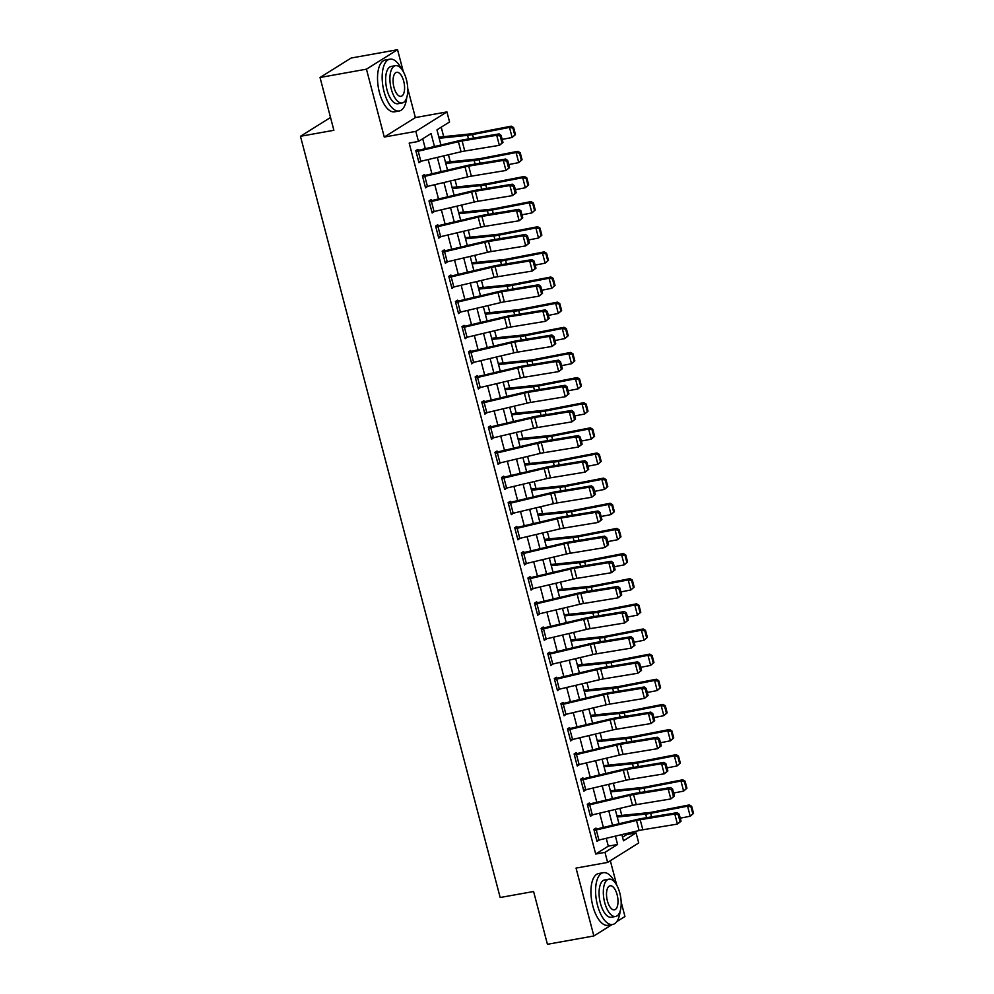 <?xml version="1.0" encoding="UTF-8"?>
<svg xmlns="http://www.w3.org/2000/svg" width="994" height="994" viewBox="0 0 994 994"><rect width="100%" height="100%" fill="white"/><g stroke="black" fill="none" stroke-linecap="round" stroke-linejoin="round"><path stroke-width="1.49" d="M622.53 837.234L626.792 834.562L636.073 832.897L638.72 842.962L607.62 862.432L604.973 852.367L617.585 844.478L615.398 836.14M616.752 921.637L624.953 916.505L621.163 902.03M616.752 885.219L610.328 860.729M607.62 862.432L576.048 868.097L593.853 935.963L547.433 944.3L533.592 891.506L500.168 897.507L300.461 136.29L333.885 130.289L320.031 77.495L351.13 58.037L397.55 49.7L366.451 69.17L384.268 137.048L415.827 131.382L446.927 111.912L449.561 121.964L436.962 129.854L440.926 144.987M384.268 137.048L415.368 117.578L407.739 88.528M403.328 71.717L397.55 49.7M415.368 117.578L446.927 111.912M626.792 834.562L626.518 833.506M621.772 815.403L619.921 808.37M615.174 790.267L613.323 783.235M608.577 765.131L606.725 758.087M601.979 739.996L600.14 732.951M595.381 714.848L593.542 707.815M588.796 689.712L586.945 682.679M582.198 664.576L580.347 657.531M575.601 639.428L573.749 632.395M569.003 614.292L567.164 607.259M562.405 589.156L560.566 582.111M555.82 564.02L553.969 556.975M549.222 538.872L547.371 531.84M542.625 513.736L540.773 506.704M536.027 488.601L534.188 481.556M529.429 463.465L527.59 456.42M522.844 438.317L520.993 431.284M516.246 413.181L514.395 406.136M509.649 388.045L507.797 381M503.051 362.897L501.212 355.864M496.453 337.761L494.614 330.729M489.868 312.625L488.017 305.58M483.27 287.49L481.419 280.445M476.673 262.341L474.821 255.309M470.075 237.206L468.236 230.173M463.477 212.07L461.638 205.025M456.892 186.934L455.041 179.889M450.294 161.786L448.443 154.753M443.697 136.65L441.212 127.195M593.853 935.963L612.018 924.606M320.031 77.495L366.451 69.17M438.665 136.352L439.186 137.197A7.368 1.156 165.3 0 1 441.038 136.923L471.007 133.83A10.524 1.653 -14.7 0 0 474.324 133.32L511.264 126.163L513.625 127.567L512.916 128.077L514.768 135.109L515.464 134.612L513.625 127.567M445.262 161.488L445.784 162.333A7.368 1.156 165.3 0 1 447.635 162.059L477.605 158.965A10.524 1.653 -14.7 0 0 480.922 158.456L517.862 151.312L520.222 152.716L519.514 153.213L521.353 160.245L522.061 159.748L520.222 152.716M451.848 186.636L452.382 187.468A7.368 1.156 165.3 0 1 454.233 187.207L484.19 184.114A10.524 1.653 -14.7 0 0 487.52 183.604L524.459 176.447L526.808 177.851L526.112 178.348L527.951 185.393L528.659 184.884L526.808 177.851M458.445 211.772L458.979 212.617A7.368 1.156 165.3 0 1 460.831 212.343L490.787 209.249A10.524 1.653 -14.7 0 0 494.117 208.74L531.057 201.583L533.405 202.987L532.697 203.484L534.548 210.529L535.257 210.032L533.405 202.987M465.043 236.907L465.577 237.752A7.368 1.156 165.3 0 1 467.428 237.479L497.385 234.385A10.524 1.653 -14.7 0 0 500.715 233.876L537.642 226.719L540.003 228.123L539.295 228.632L541.146 235.665L541.854 235.168L540.003 228.123M471.641 262.056L472.162 262.888A7.368 1.156 165.3 0 1 474.014 262.615L503.983 259.533A10.524 1.653 -14.7 0 0 507.3 259.012L544.24 251.867L546.601 253.271L545.892 253.768L547.744 260.801L548.439 260.304L546.601 253.271M478.238 287.191L478.76 288.024A7.368 1.156 165.3 0 1 480.611 287.763L510.581 284.669A10.524 1.653 -14.7 0 0 513.898 284.16L550.838 277.003L553.198 278.407L552.49 278.904L554.329 285.949L555.037 285.44L553.198 278.407M484.823 312.327L485.358 313.172A7.368 1.156 165.3 0 1 487.209 312.899L517.166 309.805A10.524 1.653 -14.7 0 0 520.496 309.296L557.435 302.139L559.784 303.543L559.088 304.052L560.927 311.085L561.635 310.588L559.784 303.543M491.421 337.463L491.955 338.308A7.368 1.156 165.3 0 1 493.807 338.035L523.763 334.941A10.524 1.653 -14.7 0 0 527.093 334.431L564.033 327.287L566.381 328.679L565.673 329.188L567.524 336.221L568.233 335.723L566.381 328.679M498.019 362.611L498.553 363.444A7.368 1.156 165.3 0 1 500.404 363.183L530.361 360.089A10.524 1.653 -14.7 0 0 533.691 359.579L570.618 352.423L572.979 353.827L572.271 354.324L574.122 361.369L574.83 360.859L572.979 353.827M504.617 387.747L505.138 388.579A7.368 1.156 165.3 0 1 506.99 388.319L536.959 385.225A10.524 1.653 -14.7 0 0 540.276 384.715L577.216 377.558L579.577 378.962L578.868 379.459L580.72 386.504L581.415 386.007L579.577 378.962M511.214 412.883L511.736 413.728A7.368 1.156 165.3 0 1 513.587 413.454L543.556 410.36A10.524 1.653 -14.7 0 0 546.874 409.851L583.813 402.694L586.174 404.098L585.466 404.608L587.305 411.64L588.013 411.143L586.174 404.098M517.799 438.019L518.334 438.863A7.368 1.156 165.3 0 1 520.185 438.59L550.142 435.509A10.524 1.653 -14.7 0 0 553.472 434.987L590.411 427.842L592.759 429.246L592.064 429.743L593.903 436.776L594.611 436.279L592.759 429.246M524.397 463.167L524.931 463.999A7.368 1.156 165.3 0 1 526.783 463.738L556.739 460.644A10.524 1.653 -14.7 0 0 560.069 460.135L597.009 452.978L599.357 454.382L598.649 454.879L600.5 461.924L601.208 461.415L599.357 454.382M530.995 488.302L531.529 489.147A7.368 1.156 165.3 0 1 533.38 488.874L563.337 485.78A10.524 1.653 -14.7 0 0 566.667 485.271L603.594 478.114L605.955 479.518L605.247 480.015L607.098 487.06L607.806 486.563L605.955 479.518M537.592 513.438L538.114 514.283A7.368 1.156 165.3 0 1 539.966 514.01L569.935 510.916A10.524 1.653 -14.7 0 0 573.252 510.407L610.192 503.262L612.553 504.654L611.844 505.163L613.696 512.196L614.391 511.699L612.553 504.654M544.19 538.586L544.712 539.419A7.368 1.156 165.3 0 1 546.563 539.146L576.52 536.064A10.524 1.653 -14.7 0 0 579.85 535.542L616.789 528.398L619.138 529.802L618.442 530.299L620.281 537.332L620.989 536.835L619.138 529.802M550.775 563.722L551.31 564.555A7.368 1.156 165.3 0 1 553.161 564.294L583.118 561.2A10.524 1.653 -14.7 0 0 586.448 560.691L623.387 553.534L625.735 554.938L625.04 555.435L626.879 562.48L627.587 561.97L625.735 554.938M557.373 588.858L557.907 589.703A7.368 1.156 165.3 0 1 559.759 589.43L589.715 586.336A10.524 1.653 -14.7 0 0 593.045 585.826L629.985 578.67L632.333 580.074L631.625 580.583L633.476 587.616L634.184 587.119L632.333 580.074M563.971 613.994L564.505 614.839A7.368 1.156 165.3 0 1 566.356 614.565L596.313 611.472A10.524 1.653 -14.7 0 0 599.643 610.962L636.57 603.818L638.931 605.209L638.223 605.719L640.074 612.751L640.782 612.254L638.931 605.209M570.568 639.142L571.09 639.974A7.368 1.156 165.3 0 1 572.942 639.714L602.911 636.62A10.524 1.653 -14.7 0 0 606.228 636.11L643.168 628.953L645.528 630.358L644.82 630.855L646.672 637.899L647.367 637.39L645.528 630.358M577.166 664.278L577.688 665.11A7.368 1.156 165.3 0 1 579.539 664.849L609.496 661.755A10.524 1.653 -14.7 0 0 612.826 661.246L649.765 654.089L652.114 655.493L651.418 655.99L653.257 663.035L653.965 662.538L652.114 655.493M583.751 689.414L584.286 690.258A7.368 1.156 165.3 0 1 586.137 689.985L616.094 686.891A10.524 1.653 -14.7 0 0 619.424 686.382L656.363 679.225L658.711 680.629L658.016 681.139L659.854 688.171L660.563 687.674L658.711 680.629M590.349 714.549L590.883 715.394A7.368 1.156 165.3 0 1 592.735 715.121L622.691 712.039A10.524 1.653 -14.7 0 0 626.021 711.518L662.961 704.373L665.309 705.777L664.601 706.274L666.452 713.307L667.16 712.81L665.309 705.777M596.947 739.698L597.481 740.53A7.368 1.156 165.3 0 1 599.332 740.269L629.289 737.175A10.524 1.653 -14.7 0 0 632.619 736.666L669.546 729.509L671.907 730.913L671.198 731.41L673.05 738.455L673.746 737.946L671.907 730.913M603.544 764.833L604.066 765.678A7.368 1.156 165.3 0 1 605.918 765.405L635.887 762.311A10.524 1.653 -14.7 0 0 639.204 761.802L676.144 754.645L678.504 756.049L677.796 756.546L679.647 763.591L680.343 763.094L678.504 756.049M610.142 789.969L610.664 790.814A7.368 1.156 165.3 0 1 612.515 790.541L642.472 787.447A10.524 1.653 -14.7 0 0 645.802 786.937L682.741 779.793L685.09 781.185L684.394 781.694L686.233 788.727L686.941 788.23L685.09 781.185M616.727 815.117L617.262 815.95A7.368 1.156 165.3 0 1 619.113 815.676L649.07 812.595A10.524 1.653 -14.7 0 0 652.399 812.073L689.339 804.929L691.687 806.333L690.992 806.83L692.83 813.875L693.539 813.365L691.687 806.333M434.477 146.516L431.073 133.544L418.462 141.434L409.18 143.099L595.692 854.032L608.303 846.142L606.241 838.302M603.395 827.43L599.643 813.154M596.798 802.295L593.058 788.018M590.2 777.159L586.46 762.883M583.602 752.011L579.862 737.747M577.017 726.875L573.265 712.599M570.419 701.739L566.667 687.463M563.822 676.603L560.082 662.327M557.224 651.455L553.484 637.191M550.626 626.319L546.886 612.043M544.041 601.184L540.289 586.907M537.443 576.048L533.691 561.772M530.846 550.9L527.106 536.623M524.248 525.764L520.508 511.488M517.65 500.628L513.91 486.352M511.065 475.48L507.313 461.216M504.467 450.344L500.715 436.068M497.87 425.208L494.13 410.932M491.272 400.073L487.532 385.796M484.674 374.924L480.934 360.66M478.089 349.789L474.337 335.512M471.491 324.653L467.739 310.377M464.894 299.505L461.154 285.241M458.296 274.369L454.556 260.093M451.698 249.233L447.959 234.957M445.113 224.097L441.361 209.821M438.516 198.949L434.763 184.685M431.918 173.813L428.178 159.537M425.32 148.678L422.723 138.775M418.213 151.212L420.847 161.276A7.368 1.156 -14.7 0 1 418.71 161.724L416.076 151.66A7.368 1.156 -14.7 0 0 418.213 151.212L458.408 141.72A10.524 1.653 165.3 0 1 462.123 140.962L496.714 135.283L499.15 133.904L464.546 139.595A15.792 2.485 -14.7 0 0 458.992 140.726L418.785 150.218L417.915 149.349L415.815 150.653L418.983 162.73L421.034 161.227M424.811 176.36L427.445 186.412A7.368 1.156 -14.7 0 1 425.308 186.86L422.674 176.808A7.368 1.156 -14.7 0 0 424.811 176.36L465.006 166.855A10.524 1.653 165.3 0 1 468.721 166.11L503.312 160.419L505.747 159.04L471.144 164.731A15.792 2.485 -14.7 0 0 465.577 165.861L424.773 175.491L424.513 174.484L422.413 175.801L425.569 187.866L427.631 186.363M431.408 201.496L434.043 211.548A7.368 1.156 -14.7 0 1 431.905 211.995L429.271 201.944A7.368 1.156 -14.7 0 0 431.408 201.496L471.603 191.991A10.524 1.653 165.3 0 1 475.306 191.246L509.91 185.555L512.332 184.188L477.741 189.866A15.792 2.485 -14.7 0 0 472.175 190.997L431.98 200.502L431.11 199.62L428.998 200.937L432.166 213.002L434.229 211.511M437.994 226.632L440.64 236.684A7.368 1.156 -14.7 0 1 438.503 237.131L435.857 227.079A7.368 1.156 -14.7 0 0 437.994 226.632L478.201 217.139A10.524 1.653 165.3 0 1 481.904 216.381L516.507 210.691L518.93 209.324L484.339 215.015A15.792 2.485 -14.7 0 0 478.773 216.133L438.578 225.638L437.695 224.756L435.596 226.073L438.764 238.138L440.814 236.647M444.591 251.768L447.225 261.832A7.368 1.156 -14.7 0 1 445.101 262.279L442.454 252.215A7.368 1.156 -14.7 0 0 444.591 251.768L484.786 242.275A10.524 1.653 165.3 0 1 488.501 241.517L523.092 235.839L525.528 234.46L490.937 240.15A15.792 2.485 -14.7 0 0 485.37 241.281L444.554 250.91L444.293 249.904L442.193 251.209L445.362 263.286L447.412 261.782M451.189 276.916L453.823 286.968A7.368 1.156 -14.7 0 1 451.686 287.415L449.052 277.363A7.368 1.156 -14.7 0 0 451.189 276.916L491.384 267.411A10.524 1.653 165.3 0 1 495.099 266.665L529.69 260.975L532.125 259.608L497.522 265.286A15.792 2.485 -14.7 0 0 491.968 266.417L451.761 275.922L450.891 275.04L448.791 276.357L451.959 288.422L454.009 286.931M457.787 302.052L460.421 312.104A7.368 1.156 -14.7 0 1 458.284 312.551L455.65 302.499A7.368 1.156 -14.7 0 0 457.787 302.052L497.982 292.547A10.524 1.653 165.3 0 1 501.697 291.801L536.288 286.11L538.723 284.744L504.12 290.422A15.792 2.485 -14.7 0 0 498.553 291.553L458.358 301.058L457.488 300.176L455.389 301.493L458.545 313.557L460.607 312.066M464.384 327.188L467.018 337.252A7.368 1.156 -14.7 0 1 464.881 337.699L462.247 327.635A7.368 1.156 -14.7 0 0 464.384 327.188L504.579 317.695A10.524 1.653 165.3 0 1 508.282 316.937L542.886 311.259L545.308 309.88L510.717 315.57A15.792 2.485 -14.7 0 0 505.151 316.688L464.956 326.194L464.086 325.311L461.974 326.628L465.142 338.693L467.205 337.202M470.97 352.336L473.616 362.388A7.368 1.156 -14.7 0 1 471.479 362.835L468.833 352.783A7.368 1.156 -14.7 0 0 470.97 352.336L511.177 342.831A10.524 1.653 165.3 0 1 514.88 342.073L549.483 336.394L551.906 335.015L517.315 340.706A15.792 2.485 -14.7 0 0 511.748 341.837L470.945 351.466L470.671 350.46L468.572 351.777L471.74 363.841L473.79 362.338M477.567 377.471L480.201 387.523A7.368 1.156 -14.7 0 1 478.077 387.971L475.43 377.919A7.368 1.156 -14.7 0 0 477.567 377.471L517.762 367.966A10.524 1.653 165.3 0 1 521.477 367.221L556.068 361.53L558.504 360.163L523.913 365.842A15.792 2.485 -14.7 0 0 518.346 366.972L478.139 376.477L477.269 375.595L475.169 376.912L478.338 388.977L480.388 387.486M484.165 402.607L486.799 412.659A7.368 1.156 -14.7 0 1 484.662 413.106L482.028 403.055A7.368 1.156 -14.7 0 0 484.165 402.607L524.36 393.102A10.524 1.653 165.3 0 1 528.075 392.357L562.666 386.666L565.101 385.299L530.498 390.99A15.792 2.485 -14.7 0 0 524.944 392.108L484.737 401.613L483.867 400.731L481.767 402.048L484.935 414.113L486.985 412.622M490.763 427.743L493.397 437.807A7.368 1.156 -14.7 0 1 491.26 438.255L488.626 428.19A7.368 1.156 -14.7 0 0 490.763 427.743L530.958 418.25A10.524 1.653 165.3 0 1 534.673 417.492L569.264 411.814L571.699 410.435L537.095 416.126A15.792 2.485 -14.7 0 0 531.529 417.256L491.334 426.749L490.464 425.879L488.365 427.184L491.521 439.261L493.583 437.758M497.36 452.891L499.994 462.943A7.368 1.156 -14.7 0 1 497.857 463.39L495.223 453.339A7.368 1.156 -14.7 0 0 497.36 452.891L537.555 443.386A10.524 1.653 165.3 0 1 541.258 442.641L575.861 436.95L578.284 435.571L543.693 441.261A15.792 2.485 -14.7 0 0 538.127 442.392L497.323 452.022L497.062 451.015L494.95 452.332L498.118 464.397L500.181 462.893M503.946 478.027L506.592 488.079A7.368 1.156 -14.7 0 1 504.455 488.526L501.808 478.474A7.368 1.156 -14.7 0 0 503.946 478.027L544.153 468.522A10.524 1.653 165.3 0 1 547.856 467.776L582.447 462.086L584.882 460.719L550.291 466.397A15.792 2.485 -14.7 0 0 544.724 467.528L504.53 477.033L503.647 476.151L501.548 477.468L504.716 489.533L506.766 488.042M510.543 503.163L513.177 513.227A7.368 1.156 -14.7 0 1 511.053 513.662L508.406 503.61A7.368 1.156 -14.7 0 0 510.543 503.163L550.738 493.67A10.524 1.653 165.3 0 1 554.453 492.912L589.044 487.222L591.48 485.855L556.888 491.545A15.792 2.485 -14.7 0 0 551.322 492.664L511.115 502.169L510.245 501.287L508.145 502.604L511.314 514.668L513.364 513.177M517.141 528.299L519.775 538.363A7.368 1.156 -14.7 0 1 517.638 538.81L515.004 528.746A7.368 1.156 -14.7 0 0 517.141 528.299L557.336 518.806A10.524 1.653 165.3 0 1 561.051 518.048L595.642 512.37L598.077 510.991L563.474 516.681A15.792 2.485 -14.7 0 0 557.907 517.812L517.104 527.441L516.843 526.435L514.743 527.739L517.911 539.817L519.961 538.313M523.739 553.447L526.373 563.499A7.368 1.156 -14.7 0 1 524.236 563.946L521.601 553.894A7.368 1.156 -14.7 0 0 523.739 553.447L563.933 543.942A10.524 1.653 165.3 0 1 567.649 543.196L602.24 537.505L604.675 536.139L570.071 541.817A15.792 2.485 -14.7 0 0 564.505 542.948L524.31 552.453L523.44 551.571L521.341 552.888L524.497 564.952L526.559 563.461M530.336 578.583L532.97 588.634A7.368 1.156 -14.7 0 1 530.833 589.082L528.199 579.03A7.368 1.156 -14.7 0 0 530.336 578.583L570.531 569.077A10.524 1.653 165.3 0 1 574.234 568.332L608.837 562.641L611.26 561.275L576.669 566.953A15.792 2.485 -14.7 0 0 571.103 568.083L530.908 577.589L530.038 576.706L527.926 578.023L531.094 590.088L533.144 588.597M536.922 603.718L539.568 613.783A7.368 1.156 -14.7 0 1 537.431 614.23L534.784 604.166A7.368 1.156 -14.7 0 0 536.922 603.718L577.129 594.226A10.524 1.653 165.3 0 1 580.831 593.468L615.423 587.789L617.858 586.41L583.267 592.101A15.792 2.485 -14.7 0 0 577.7 593.219L537.505 602.724L536.623 601.842L534.524 603.159L537.692 615.224L539.742 613.733M543.519 628.867L546.153 638.918A7.368 1.156 -14.7 0 1 544.029 639.366L541.382 629.314A7.368 1.156 -14.7 0 0 543.519 628.867L583.714 619.361A10.524 1.653 165.3 0 1 587.429 618.603L622.02 612.925L624.456 611.546L589.864 617.237A15.792 2.485 -14.7 0 0 584.298 618.367L543.482 627.997L543.221 626.99L541.121 628.307L544.29 640.372L546.34 638.869M550.117 654.002L552.751 664.054A7.368 1.156 -14.7 0 1 550.614 664.501L547.98 654.45A7.368 1.156 -14.7 0 0 550.117 654.002L590.312 644.497A10.524 1.653 165.3 0 1 594.027 643.752L628.618 638.061L631.053 636.694L596.45 642.372A15.792 2.485 -14.7 0 0 590.883 643.503L550.688 653.008L549.819 652.126L547.719 653.443L550.887 665.508L552.937 664.017M556.715 679.138L559.349 689.19A7.368 1.156 -14.7 0 1 557.212 689.637L554.577 679.585A7.368 1.156 -14.7 0 0 556.715 679.138L596.909 669.633A10.524 1.653 165.3 0 1 600.624 668.887L635.216 663.197L637.639 661.83L603.047 667.521A15.792 2.485 -14.7 0 0 597.481 668.639L557.286 678.144L556.416 677.262L554.317 678.579L557.472 690.644L559.535 689.153M563.3 704.274L565.946 714.338A7.368 1.156 -14.7 0 1 563.809 714.785L561.175 704.721A7.368 1.156 -14.7 0 0 563.3 704.274L603.507 694.781A10.524 1.653 165.3 0 1 607.21 694.023L641.813 688.345L644.236 686.966L609.645 692.656A15.792 2.485 -14.7 0 0 604.079 693.787L563.884 703.28L563.002 702.41L560.902 703.715L564.07 715.792L566.12 714.288M569.897 729.422L572.544 739.474A7.368 1.156 -14.7 0 1 570.407 739.921L567.76 729.869A7.368 1.156 -14.7 0 0 569.897 729.422L610.105 719.917A10.524 1.653 165.3 0 1 613.807 719.171L648.399 713.481L650.834 712.102L616.243 717.792A15.792 2.485 -14.7 0 0 610.676 718.923L569.873 728.552L569.599 727.546L567.499 728.863L570.668 740.928L572.718 739.437M576.495 754.558L579.129 764.61A7.368 1.156 -14.7 0 1 577.005 765.057L574.358 755.005A7.368 1.156 -14.7 0 0 576.495 754.558L616.69 745.053A10.524 1.653 165.3 0 1 620.405 744.307L654.996 738.617L657.432 737.25L622.84 742.928A15.792 2.485 -14.7 0 0 617.274 744.059L577.067 753.564L576.197 752.682L574.097 753.999L577.265 766.063L579.316 764.572M583.093 779.694L585.727 789.758A7.368 1.156 -14.7 0 1 583.59 790.193L580.956 780.141A7.368 1.156 -14.7 0 0 583.093 779.694L623.288 770.201A10.524 1.653 165.3 0 1 627.003 769.443L661.594 763.752L664.029 762.386L629.426 768.076A15.792 2.485 -14.7 0 0 623.859 769.194L583.664 778.7L582.795 777.817L580.695 779.134L583.863 791.199L585.913 789.708M589.691 804.829L592.325 814.894A7.368 1.156 -14.7 0 1 590.188 815.341L587.553 805.277A7.368 1.156 -14.7 0 0 589.691 804.829L629.885 795.337A10.524 1.653 165.3 0 1 633.6 794.579L668.192 788.901L670.615 787.521L636.023 793.212A15.792 2.485 -14.7 0 0 630.457 794.343L589.653 803.972L589.392 802.966L587.292 804.283L590.448 816.347L592.511 814.844M596.276 829.978L598.922 840.029A7.368 1.156 -14.7 0 1 596.785 840.477L594.151 830.425A7.368 1.156 -14.7 0 0 596.276 829.978L636.483 820.472A10.524 1.653 165.3 0 1 640.186 819.727L674.789 814.036L677.212 812.67L642.621 818.348A15.792 2.485 -14.7 0 0 637.055 819.478L596.86 828.984L595.978 828.101L593.878 829.418L597.046 841.483L599.096 839.992M330.517 117.478L300.461 136.29M595.692 854.032L604.973 852.367M418.462 141.434L415.827 131.382M621.846 834.612L623.474 840.8L636.073 832.897M443.784 155.859L447.524 170.123M450.369 180.995L454.121 195.271M456.967 206.131L460.719 220.407M463.564 231.267L467.304 245.543M470.162 256.415L473.902 270.679M476.76 281.55L480.5 295.827M483.345 306.686L487.097 320.963M489.943 331.822L493.683 346.098M496.54 356.97L500.28 371.247M503.138 382.106L506.878 396.382M509.723 407.242L513.476 421.518M516.321 432.39L520.073 446.654M522.919 457.526L526.658 471.802M529.516 482.662L533.256 496.938M536.114 507.797L539.854 522.074M542.699 532.946L546.452 547.209M549.297 558.081L553.049 572.358M555.894 583.217L559.634 597.493M562.492 608.353L566.232 622.629M569.09 633.501L572.83 647.777M575.675 658.637L579.427 672.913M582.273 683.773L586.025 698.049M588.87 708.921L592.61 723.185M595.468 734.057L599.208 748.333M602.066 759.192L605.806 773.469M608.651 784.328L612.403 798.604M615.249 809.476L619.001 823.74M612.54 825.269L608.8 810.992M605.955 800.133L602.202 785.856M599.357 774.997L595.617 760.721M592.759 749.849L589.02 735.585M586.162 724.713L582.422 710.437M579.577 699.577L575.824 685.301M572.979 674.429L569.227 660.165M566.381 649.293L562.641 635.017M559.784 624.157L556.044 609.881M553.186 599.022L549.446 584.745M546.601 573.873L542.848 559.61M540.003 548.738L536.251 534.461M533.405 523.602L529.665 509.326M526.808 498.466L523.068 484.19M520.21 473.318L516.47 459.054M513.625 448.182L509.872 433.906M507.027 423.046L503.275 408.77M500.429 397.898L496.689 383.634M493.832 372.762L490.092 358.486M487.234 347.627L483.494 333.35M480.649 322.491L476.896 308.215M474.051 297.343L470.299 283.079M467.453 272.207L463.713 257.931M460.856 247.071L457.116 232.795M454.258 221.935L450.518 207.659M447.673 196.787L443.92 182.523M441.075 171.651L437.323 157.375M608.303 846.142L617.585 844.478M418.747 161.823L421.083 161.413M425.345 186.971L427.681 186.549M431.93 212.107L434.266 211.685M438.528 237.243L440.864 236.82M445.126 262.391L447.462 261.969M451.723 287.527L454.059 287.104M458.309 312.663L460.657 312.24M464.906 337.798L467.242 337.388M471.504 362.947L473.84 362.524M478.102 388.082L480.437 387.66M484.699 413.218L487.035 412.796M491.284 438.354L493.633 437.944M497.882 463.502L500.218 463.08M504.48 488.638L506.816 488.216M511.078 513.774L513.413 513.364M517.675 538.922L520.011 538.499M524.26 564.058L526.596 563.635M530.858 589.193L533.194 588.771M537.456 614.329L539.792 613.919M544.053 639.477L546.389 639.055M550.651 664.613L552.987 664.191M557.236 689.749L559.572 689.327M563.834 714.885L566.17 714.475M570.432 740.033L572.768 739.611M577.029 765.169L579.365 764.746M583.627 790.305L585.963 789.895M590.212 815.453L592.548 815.03M596.81 840.589L599.146 840.166M418.176 150.343L415.84 150.765M502.989 142.477L499.348 145.335L496.714 135.283L500.168 135.992L502.02 143.037L502.989 142.477L501.138 135.445L500.168 135.992M420.847 161.276L461.054 151.771A10.524 1.653 165.3 0 1 464.757 151.026L499.348 145.335L502.02 143.037M501.138 135.445L499.15 133.904M515.464 134.612L512.146 137.47L502.181 139.409M514.768 135.109L512.146 137.47L509.512 127.418L472.572 134.575A15.792 2.485 165.3 0 1 467.578 135.346L439.162 138.278M512.916 128.077L509.512 127.418L511.264 126.163M424.773 175.491L422.438 175.901M509.587 167.626L505.946 170.471L503.312 160.419L506.766 161.127L508.617 168.172L509.587 167.626L507.735 160.581L506.766 161.127M427.445 186.412L467.64 176.907A10.524 1.653 165.3 0 1 471.355 176.162L505.946 170.471L508.617 168.172M507.735 160.581L505.747 159.04M431.371 200.626L429.035 201.049M516.184 192.761L512.544 195.607L509.91 185.555L513.364 186.276L515.203 193.308L516.184 192.761L514.333 185.716L513.364 186.276M434.043 211.548L474.237 202.055A10.524 1.653 165.3 0 1 477.952 201.297L512.544 195.607L515.203 193.308M514.333 185.716L512.332 184.188M437.969 225.762L435.633 226.185M522.769 217.897L519.141 220.755L516.507 210.691L519.949 211.411L521.8 218.444L522.769 217.897L520.931 210.865L519.949 211.411M440.64 236.684L480.835 227.191A10.524 1.653 165.3 0 1 484.55 226.433L519.141 220.755L521.8 218.444M520.931 210.865L518.93 209.324M522.061 159.748L518.744 162.618L508.779 164.544M521.353 160.245L518.744 162.618L516.097 152.554L479.17 159.711A15.792 2.485 165.3 0 1 474.175 160.481L445.759 163.414M519.514 153.213L516.097 152.554L517.862 151.312M528.659 184.884L525.329 187.754L515.377 189.68M527.951 185.393L525.329 187.754L522.695 177.702L485.755 184.847A15.792 2.485 165.3 0 1 480.773 185.617L452.357 188.549M526.112 178.348L522.695 177.702L524.459 176.447M535.257 210.032L531.927 212.89L521.962 214.828M534.548 210.529L531.927 212.89L529.293 202.838L492.353 209.995A15.792 2.485 165.3 0 1 487.371 210.753L458.955 213.685M532.697 203.484L529.293 202.838L531.057 201.583M444.554 250.91L442.218 251.32M529.367 243.033L525.739 245.891L523.092 235.839L526.547 236.547L528.398 243.592L529.367 243.033L527.528 236L526.547 236.547M447.225 261.832L487.433 252.327A10.524 1.653 165.3 0 1 491.135 251.581L525.739 245.891L528.398 243.592M527.528 236L525.528 234.46M541.854 235.168L538.524 238.038L528.559 239.964M541.146 235.665L538.524 238.038L535.89 227.974L498.951 235.131A15.792 2.485 165.3 0 1 493.956 235.901L465.54 238.833M539.295 228.632L535.89 227.974L537.642 226.719M332.63 69.617A26.316 11.679 79.8 0 0 331.201 70.512M401.601 69.071A26.316 11.679 79.8 0 0 389.921 59.18A26.316 11.679 79.8 0 0 384.057 91.659A26.316 11.679 79.8 0 0 399.215 110.98A26.316 11.679 79.8 0 0 406.72 97.648M389.921 59.18L385.274 60.013A26.316 11.679 79.8 0 0 379.422 92.492A26.316 11.679 79.8 0 0 394.568 111.825L399.215 110.98M402.185 102.966L397.911 103.736A18.948 8.412 -100.2 0 1 387.001 89.82A18.948 8.412 -100.2 0 1 391.214 66.436L395.488 65.666A18.948 8.412 79.8 0 0 391.276 89.05A18.948 8.412 79.8 0 0 402.185 102.966A18.948 8.412 79.8 0 0 406.397 79.582A18.948 8.412 79.8 0 0 395.488 65.666M393.959 87.373A12.214 5.417 79.8 0 0 400.992 96.331A12.214 5.417 79.8 0 0 403.713 81.26A12.214 5.417 79.8 0 0 396.681 72.301A12.214 5.417 79.8 0 0 393.959 87.373M615.013 882.573A26.316 11.679 79.8 0 0 603.333 872.682A26.316 11.679 79.8 0 0 597.481 905.161A26.316 11.679 79.8 0 0 612.639 924.495A26.316 11.679 79.8 0 0 620.144 911.15M603.333 872.682L598.699 873.515A26.316 11.679 79.8 0 0 592.834 905.994A26.316 11.679 79.8 0 0 607.993 925.327L612.639 924.495M615.609 916.468L611.335 917.238A18.948 8.412 -100.2 0 1 600.426 903.322A18.948 8.412 -100.2 0 1 604.638 879.938L608.912 879.168A18.948 8.412 79.8 0 0 604.687 902.552A18.948 8.412 79.8 0 0 615.609 916.468A18.948 8.412 79.8 0 0 619.821 893.084A18.948 8.412 79.8 0 0 608.912 879.168M607.384 900.875A12.214 5.417 79.8 0 0 614.416 909.833A12.214 5.417 79.8 0 0 617.137 894.774A12.214 5.417 79.8 0 0 610.105 885.803A12.214 5.417 79.8 0 0 607.384 900.875M451.152 276.046L448.816 276.469M535.965 268.181L532.324 271.027L529.69 260.975L533.144 261.683L534.996 268.728L535.965 268.181L534.113 261.136L533.144 261.683M453.823 286.968L494.03 277.463A10.524 1.653 165.3 0 1 497.733 276.717L532.324 271.027L534.996 268.728M534.113 261.136L532.125 259.608M548.439 260.304L545.122 263.174L535.157 265.1M547.744 260.801L545.122 263.174L542.488 253.122L505.548 260.266A15.792 2.485 165.3 0 1 500.554 261.037L472.138 263.969M545.892 253.768L542.488 253.122L544.24 251.867M457.749 301.182L455.414 301.604M542.562 293.317L538.922 296.175L536.288 286.11L539.742 286.831L541.593 293.864L542.562 293.317L540.711 286.284L539.742 286.831M460.421 312.104L500.616 302.611A10.524 1.653 165.3 0 1 504.331 301.853L538.922 296.175L541.593 293.864M540.711 286.284L538.723 284.744M555.037 285.44L551.72 288.31L541.755 290.236M554.329 285.949L551.72 288.31L549.073 278.258L512.146 285.402A15.792 2.485 165.3 0 1 507.151 286.173L478.735 289.105M552.49 278.904L549.073 278.258L550.838 277.003M464.347 326.318L462.011 326.74M549.16 318.453L545.52 321.31L542.886 311.259L546.34 311.967L548.179 318.999L549.16 318.453L547.309 311.42L546.34 311.967M467.018 337.252L507.213 327.747A10.524 1.653 165.3 0 1 510.928 326.989L545.52 321.31L548.179 318.999M547.309 311.42L545.308 309.88M561.635 310.588L558.305 313.445L548.353 315.384M560.927 311.085L558.305 313.445L555.671 303.394L518.731 310.55A15.792 2.485 165.3 0 1 513.749 311.308L485.333 314.241M559.088 304.052L555.671 303.394L557.435 302.139M470.945 351.466L468.609 351.876M555.745 343.601L552.117 346.446L549.483 336.394L552.925 337.103L554.776 344.148L555.745 343.601L553.906 336.556L552.925 337.103M473.616 362.388L513.811 352.882A10.524 1.653 165.3 0 1 517.514 352.137L552.117 346.446L554.776 344.148M553.906 336.556L551.906 335.015M568.233 335.723L564.903 338.594L554.938 340.52M567.524 336.221L564.903 338.594L562.269 328.529L525.329 335.686A15.792 2.485 165.3 0 1 520.347 336.457L491.931 339.389M565.673 329.188L562.269 328.529L564.033 327.287M477.53 376.602L475.194 377.024M562.343 368.737L558.715 371.582L556.068 361.53L559.523 362.251L561.374 369.283L562.343 368.737L560.504 361.692L559.523 362.251M480.201 387.523L520.409 378.018A10.524 1.653 165.3 0 1 524.111 377.273L558.715 371.582L561.374 369.283M560.504 361.692L558.504 360.163M574.83 360.859L571.5 363.729L561.535 365.655M574.122 361.369L571.5 363.729L568.866 353.678L531.927 360.822A15.792 2.485 165.3 0 1 526.932 361.592L498.516 364.525M572.271 354.324L568.866 353.678L570.618 352.423M484.128 401.738L481.792 402.16M568.941 393.873L565.3 396.73L562.666 386.666L566.12 387.387L567.972 394.419L568.941 393.873L567.089 386.84L566.12 387.387M486.799 412.659L526.994 403.166A10.524 1.653 165.3 0 1 530.709 402.408L565.3 396.73L567.972 394.419M567.089 386.84L565.101 385.299M581.415 386.007L578.098 388.865L568.133 390.791M580.72 386.504L578.098 388.865L575.464 378.813L538.524 385.97A15.792 2.485 165.3 0 1 533.529 386.728L505.114 389.66M578.868 379.459L575.464 378.813L577.216 377.558M490.725 426.873L488.389 427.296M575.538 419.008L571.898 421.866L569.264 411.814L572.718 412.522L574.557 419.567L575.538 419.008L573.687 411.976L572.718 412.522M493.397 437.807L533.592 428.302A10.524 1.653 165.3 0 1 537.307 427.557L571.898 421.866L574.557 419.567M573.687 411.976L571.699 410.435M588.013 411.143L584.696 414.001L574.731 415.939M587.305 411.64L584.696 414.001L582.049 403.949L545.122 411.106A15.792 2.485 165.3 0 1 540.127 411.876L511.711 414.809M585.466 404.608L582.049 403.949L583.813 402.694M497.323 452.022L494.987 452.432M582.136 444.156L578.496 447.002L575.861 436.95L579.316 437.658L581.155 444.703L582.136 444.156L580.285 437.111L579.316 437.658M499.994 462.943L540.189 453.438A10.524 1.653 165.3 0 1 543.904 452.692L578.496 447.002L581.155 444.703M580.285 437.111L578.284 435.571M594.611 436.279L591.281 439.149L581.328 441.075M593.903 436.776L591.281 439.149L588.647 429.085L551.707 436.242A15.792 2.485 165.3 0 1 546.725 437.012L518.309 439.944M592.064 429.743L588.647 429.085L590.411 427.842M503.921 477.157L501.585 477.58M588.721 469.292L585.093 472.138L582.447 462.086L585.901 462.806L587.752 469.839L588.721 469.292L586.882 462.247L585.901 462.806M506.592 488.079L546.787 478.586A10.524 1.653 165.3 0 1 550.49 477.828L585.093 472.138L587.752 469.839M586.882 462.247L584.882 460.719M601.208 461.415L597.879 464.285L587.914 466.211M600.5 461.924L597.879 464.285L595.244 454.233L558.305 461.378A15.792 2.485 165.3 0 1 553.323 462.148L524.907 465.08M598.649 454.879L595.244 454.233L597.009 452.978M510.506 502.293L508.17 502.716M595.319 494.428L591.691 497.286L589.044 487.222L592.499 487.942L594.35 494.975L595.319 494.428L593.48 487.395L592.499 487.942M513.177 513.227L553.385 503.722A10.524 1.653 165.3 0 1 557.087 502.964L591.691 497.286L594.35 494.975M593.48 487.395L591.48 485.855M607.806 486.563L604.476 489.421L594.511 491.359M607.098 487.06L604.476 489.421L601.842 479.369L564.903 486.526A15.792 2.485 165.3 0 1 559.908 487.284L531.492 490.216M605.247 480.015L601.842 479.369L603.594 478.114M517.104 527.441L514.768 527.851M601.917 519.564L598.276 522.422L595.642 512.37L599.096 513.078L600.948 520.123L601.917 519.564L600.065 512.531L599.096 513.078M519.775 538.363L559.97 528.858A10.524 1.653 165.3 0 1 563.685 528.112L598.276 522.422L600.948 520.123M600.065 512.531L598.077 510.991M614.391 511.699L611.074 514.569L601.109 516.495M613.696 512.196L611.074 514.569L608.44 504.505L571.5 511.661A15.792 2.485 165.3 0 1 566.505 512.432L538.089 515.364M611.844 505.163L608.44 504.505L610.192 503.262M523.701 552.577L521.365 552.999M608.514 544.712L604.874 547.557L602.24 537.505L605.694 538.214L607.533 545.259L608.514 544.712L606.663 537.667L605.694 538.214M526.373 563.499L566.568 553.993A10.524 1.653 165.3 0 1 570.283 553.248L604.874 547.557L607.533 545.259M606.663 537.667L604.675 536.139M620.989 536.835L617.672 539.705L607.707 541.631M620.281 537.332L617.672 539.705L615.025 529.653L578.086 536.797A15.792 2.485 165.3 0 1 573.103 537.568L544.687 540.5M618.442 530.299L615.025 529.653L616.789 528.398M530.299 577.713L527.963 578.135M615.112 569.848L611.472 572.706L608.837 562.641L612.292 563.362L614.13 570.394L615.112 569.848L613.261 562.815L612.292 563.362M532.97 588.634L573.165 579.142A10.524 1.653 165.3 0 1 576.88 578.384L611.472 572.706L614.13 570.394M613.261 562.815L611.26 561.275M627.587 561.97L624.257 564.841L614.304 566.766M626.879 562.48L624.257 564.841L621.623 554.789L584.683 561.933A15.792 2.485 165.3 0 1 579.701 562.703L551.285 565.636M625.04 555.435L621.623 554.789L623.387 553.534M536.897 602.849L534.548 603.271M621.697 594.984L618.069 597.841L615.423 587.789L618.877 588.498L620.728 595.53L621.697 594.984L619.858 587.951L618.877 588.498M539.568 613.783L579.763 604.277A10.524 1.653 165.3 0 1 583.466 603.52L618.069 597.841L620.728 595.53M619.858 587.951L617.858 586.41M634.184 587.119L630.855 589.976L620.89 591.915M633.476 587.616L630.855 589.976L628.22 579.924L591.281 587.081A15.792 2.485 165.3 0 1 586.286 587.852L557.882 590.771M631.625 580.583L628.22 579.924L629.985 578.67M543.482 627.997L541.146 628.407M628.295 620.132L624.667 622.977L622.02 612.925L625.474 613.633L627.326 620.678L628.295 620.132L626.444 613.087L625.474 613.633M546.153 638.918L586.361 629.413A10.524 1.653 165.3 0 1 590.063 628.668L624.667 622.977L627.326 620.678M626.444 613.087L624.456 611.546M640.782 612.254L637.452 615.124L627.487 617.05M640.074 612.751L637.452 615.124L634.818 605.06L597.879 612.217A15.792 2.485 165.3 0 1 592.884 612.987L564.468 615.92M638.223 605.719L634.818 605.06L636.57 603.818M550.08 653.133L547.744 653.555M634.893 645.268L631.252 648.113L628.618 638.061L632.072 638.782L633.923 645.814L634.893 645.268L633.041 638.223L632.072 638.782M552.751 664.054L592.946 654.561A10.524 1.653 165.3 0 1 596.661 653.803L631.252 648.113L633.923 645.814M633.041 638.223L631.053 636.694M647.367 637.39L644.05 640.26L634.085 642.186M646.672 637.899L644.05 640.26L641.416 630.208L604.476 637.353A15.792 2.485 165.3 0 1 599.481 638.123L571.065 641.055M644.82 630.855L641.416 630.208L643.168 628.953M556.677 678.268L554.341 678.691M641.49 670.403L637.85 673.261L635.216 663.197L638.67 663.917L640.509 670.95L641.49 670.403L639.639 663.371L638.67 663.917M559.349 689.19L599.544 679.697A10.524 1.653 165.3 0 1 603.259 678.939L637.85 673.261L640.509 670.95M639.639 663.371L637.639 661.83M653.965 662.538L650.648 665.396L640.683 667.334M653.257 663.035L650.648 665.396L648.001 655.344L611.062 662.501A15.792 2.485 165.3 0 1 606.079 663.259L577.663 666.191M651.418 655.99L648.001 655.344L649.765 654.089M563.275 703.404L560.939 703.827M648.076 695.539L644.447 698.397L641.813 688.345L645.268 689.053L647.106 696.098L648.076 695.539L646.237 688.507L645.268 689.053M565.946 714.338L606.141 704.833A10.524 1.653 165.3 0 1 609.856 704.087L644.447 698.397L647.106 696.098M646.237 688.507L644.236 686.966M660.563 687.674L657.233 690.544L647.28 692.47M659.854 688.171L657.233 690.544L654.599 680.48L617.659 687.637A15.792 2.485 165.3 0 1 612.677 688.407L584.261 691.339M658.016 681.139L654.599 680.48L656.363 679.225M569.873 728.552L567.524 728.962M654.673 720.687L651.045 723.533L648.399 713.481L651.853 714.189L653.704 721.234L654.673 720.687L652.834 713.642L651.853 714.189M572.544 739.474L612.739 729.969A10.524 1.653 165.3 0 1 616.442 729.223L651.045 723.533L653.704 721.234M652.834 713.642L650.834 712.102M667.16 712.81L663.83 715.68L653.866 717.606M666.452 713.307L663.83 715.68L661.196 705.616L624.257 712.773A15.792 2.485 165.3 0 1 619.262 713.543L590.858 716.475M664.601 706.274L661.196 705.616L662.961 704.373M576.458 753.688L574.122 754.111M661.271 745.823L657.643 748.668L654.996 738.617L658.45 739.337L660.302 746.37L661.271 745.823L659.42 738.778L658.45 739.337M579.129 764.61L619.337 755.117A10.524 1.653 165.3 0 1 623.039 754.359L657.643 748.668L660.302 746.37M659.42 738.778L657.432 737.25M673.746 737.946L670.428 740.816L660.463 742.742M673.05 738.455L670.428 740.816L667.794 730.764L630.855 737.908A15.792 2.485 165.3 0 1 625.86 738.679L597.444 741.611M671.198 731.41L667.794 730.764L669.546 729.509M583.056 778.824L580.72 779.246M667.869 770.959L664.228 773.817L661.594 763.752L665.048 764.473L666.899 771.506L667.869 770.959L666.017 763.926L665.048 764.473M585.727 789.758L625.922 780.253A10.524 1.653 165.3 0 1 629.637 779.495L664.228 773.817L666.899 771.506M666.017 763.926L664.029 762.386M680.343 763.094L677.026 765.952L667.061 767.89M679.647 763.591L677.026 765.952L674.379 755.9L637.452 763.057A15.792 2.485 165.3 0 1 632.457 763.814L604.041 766.747M677.796 756.546L674.379 755.9L676.144 754.645M589.653 803.972L587.317 804.382M674.466 796.107L670.826 798.952L668.192 788.901L671.646 789.609L673.485 796.654L674.466 796.107L672.615 789.062L671.646 789.609M592.325 814.894L632.519 805.389A10.524 1.653 165.3 0 1 636.235 804.643L670.826 798.952L673.485 796.654M672.615 789.062L670.615 787.521M686.941 788.23L683.624 791.1L673.659 793.026M686.233 788.727L683.624 791.1L680.977 781.035L644.037 788.192A15.792 2.485 165.3 0 1 639.055 788.963L610.639 791.895M684.394 781.694L680.977 781.035L682.741 779.793M596.251 829.108L593.915 829.53M681.052 821.243L677.423 824.088L674.789 814.036L678.243 814.745L680.082 821.789L681.052 821.243L679.213 814.198L678.243 814.745M598.922 840.029L639.117 830.524A10.524 1.653 165.3 0 1 642.832 829.779L677.423 824.088L680.082 821.789M679.213 814.198L677.212 812.67M693.539 813.365L690.209 816.236L680.256 818.161M692.83 813.875L690.209 816.236L687.575 806.184L650.635 813.328A15.792 2.485 165.3 0 1 645.653 814.098L617.237 817.031M690.992 806.83L687.575 806.184L689.339 804.929M458.408 141.72L461.054 151.771M462.123 140.962L464.757 151.026M473.504 138.116L472.572 134.575M468.522 138.936L467.578 135.346M465.006 166.855L467.64 176.907M468.721 166.11L471.355 176.162M471.603 191.991L474.237 202.055M475.306 191.246L477.952 201.297M478.201 217.139L480.835 227.191M481.904 216.381L484.55 226.433M480.09 163.264L479.17 159.711M475.12 164.085L474.175 160.481M486.687 188.4L485.755 184.847M481.717 189.22L480.773 185.617M493.285 213.536L492.353 209.995M488.315 214.356L487.371 210.753M484.786 242.275L487.433 252.327M488.501 241.517L491.135 251.581M499.883 238.684L498.951 235.131M494.9 239.492L493.956 235.901M491.384 267.411L494.03 277.463M495.099 266.665L497.733 276.717M506.48 263.82L505.548 260.266M501.498 264.64L500.554 261.037M497.982 292.547L500.616 302.611M501.697 291.801L504.331 301.853M513.066 288.956L512.146 285.402M508.096 289.776L507.151 286.173M504.579 317.695L507.213 327.747M508.282 316.937L510.928 326.989M519.663 314.092L518.731 310.55M514.693 314.912L513.749 311.308M511.177 342.831L513.811 352.882M514.88 342.073L517.514 352.137M526.261 339.24L525.329 335.686M521.291 340.047L520.347 336.457M517.762 367.966L520.409 378.018M521.477 367.221L524.111 377.273M532.859 364.376L531.927 360.822M527.876 365.196L526.932 361.592M524.36 393.102L526.994 403.166M528.075 392.357L530.709 402.408M539.456 389.511L538.524 385.97M534.474 390.331L533.529 386.728M530.958 418.25L533.592 428.302M534.673 417.492L537.307 427.557M546.041 414.647L545.122 411.106M541.071 415.467L540.127 411.876M537.555 443.386L540.189 453.438M541.258 442.641L543.904 452.692M552.639 439.795L551.707 436.242M547.669 440.615L546.725 437.012M544.153 468.522L546.787 478.586M547.856 467.776L550.49 477.828M559.237 464.931L558.305 461.378M554.267 465.751L553.323 462.148M550.738 493.67L553.385 503.722M554.453 492.912L557.087 502.964M565.834 490.067L564.903 486.526M560.852 490.887L559.908 487.284M557.336 518.806L559.97 528.858M561.051 518.048L563.685 528.112M572.432 515.215L571.5 511.661M567.45 516.023L566.505 512.432M563.933 543.942L566.568 553.993M567.649 543.196L570.283 553.248M579.017 540.351L578.086 536.797M574.047 541.171L573.103 537.568M570.531 569.077L573.165 579.142M574.234 568.332L576.88 578.384M585.615 565.487L584.683 561.933M580.645 566.307L579.701 562.703M577.129 594.226L579.763 604.277M580.831 593.468L583.466 603.52M592.213 590.622L591.281 587.081M587.23 591.442L586.286 587.852M583.714 619.361L586.361 629.413M587.429 618.603L590.063 628.668M598.81 615.771L597.879 612.217M593.828 616.578L592.884 612.987M590.312 644.497L592.946 654.561M594.027 643.752L596.661 653.803M605.408 640.906L604.476 637.353M600.426 641.726L599.481 638.123M596.909 669.633L599.544 679.697M600.624 668.887L603.259 678.939M611.993 666.042L611.062 662.501M607.023 666.862L606.079 663.259M603.507 694.781L606.141 704.833M607.21 694.023L609.856 704.087M618.591 691.178L617.659 687.637M613.621 691.998L612.677 688.407M610.105 719.917L612.739 729.969M613.807 719.171L616.442 729.223M625.189 716.326L624.257 712.773M620.206 717.146L619.262 713.543M616.69 745.053L619.337 755.117M620.405 744.307L623.039 754.359M631.786 741.462L630.855 737.908M626.804 742.282L625.86 738.679M623.288 770.201L625.922 780.253M627.003 769.443L629.637 779.495M638.384 766.598L637.452 763.057M633.402 767.418L632.457 763.814M629.885 795.337L632.519 805.389M633.6 794.579L636.235 804.643M644.969 791.746L644.037 788.192M639.999 792.553L639.055 788.963M636.483 820.472L639.117 830.524M640.186 819.727L642.832 829.779M651.567 816.882L650.635 813.328M646.597 817.702L645.653 814.098"/></g></svg>
